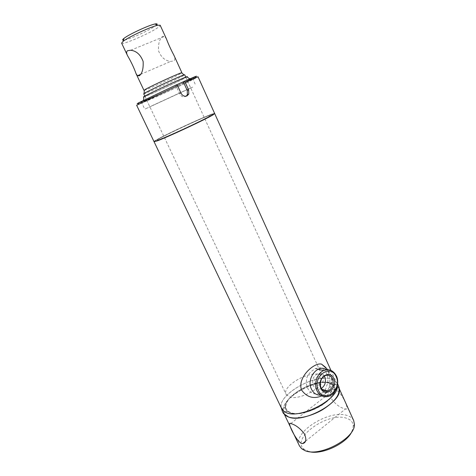 <?xml version="1.0" encoding="UTF-8"?>
<svg xmlns="http://www.w3.org/2000/svg" width="476" height="476" viewBox="0 0 476 476"><rect width="100%" height="100%" fill="white"/><g stroke="black" fill="none" stroke-linecap="round" stroke-linejoin="round"><path stroke-width="0.36" stroke-dasharray="2.38 1.78" d="M335.509 389.665L334.212 389.529C330.457 390.6 329.672 393.872 331.855 399.352C335.515 404.201 339.602 407.289 344.118 408.61L345.534 408.914C350.384 411.216 342.024 392.236 335.509 389.665M284.154 413.906L283.131 409.818C282.893 396.663 317.075 378.23 332.468 382.966L336.699 384.947L339.096 388.345M353.686 420.57C352.555 418.22 350.413 416.548 347.266 415.542C329.737 408.991 292.127 432.422 299.446 445.893M308.995 451.587L304.057 449.231C290.033 438.444 328.363 411.3 346.635 418.291C351.002 419.749 353.216 422.444 353.275 426.383L351.901 431.559M329.065 382.835L332.778 384.59C337.371 389.594 334.098 396.264 322.972 404.582C312.315 411.8 297.452 415.477 290.259 412.859C286.933 411.627 285.303 409.538 285.374 406.593C285.059 395.05 315.517 378.622 329.065 382.835C333.093 383.93 335.056 386.179 334.961 389.588C335.568 401.095 302.682 418.309 290.259 412.859L287.706 411.526C275.003 402.678 312.191 377.456 329.065 382.835M321.187 379.646L320.854 378.61C319.098 373.969 312.684 378.825 314.761 383.269C316.302 385.584 318.117 385.816 320.217 383.965M154.165 141.592C155.515 139.664 197.385 119.857 210.648 114.835L214.527 113.562M337.633 383.864L336.24 382.293L337.353 385.667L336.824 383.323C335.818 381.157 333.747 379.675 330.606 378.878C313.47 373.624 275.098 396.8 281.756 408.884M157.068 140.67C166.963 137.165 207.048 118.441 213.123 114.496C215.455 113.044 214.539 113.115 210.38 114.716C194.577 120.696 143.859 145.138 155.706 141.152L157.068 140.67M156.705 24.8L155.479 25.835C149.619 30.369 127.318 40.359 123.403 40.192M121.612 43.12C121.975 45.47 150.898 32.933 158.335 27.257C159.686 26.269 160.299 25.597 160.174 25.24M144.287 90.321C146.941 89.803 172.52 78.094 179.797 74.078L181.648 72.995M166.493 39.044L164.672 36.343L162.53 36.414C159.442 39.068 158.115 43.905 158.567 50.926C161.162 57.417 165.226 60.904 170.741 61.386L173.77 60.922C175.251 59.869 175.245 57.87 173.758 54.924M143.71 93.802C143.365 94.706 173.805 80.843 182.391 76.196L184.706 74.78M318.979 374.475C320.979 374.975 322.288 375.903 322.918 377.26C327.655 384.816 300.088 401.149 289.42 396.925L286.088 394.354C281.691 386.613 307.746 371.03 318.979 374.475M136.648 105.273L154.379 97.693C173.252 89.161 198.605 77.047 198.034 76.791M153.986 141.55C154.462 140.771 160.061 137.772 170.783 132.542C189.18 123.57 214.616 112.413 214.611 113.395M155.747 95.736C170.259 89.191 189.716 79.926 192.554 78.189C194.285 77.076 189.704 78.962 178.815 83.847C159.865 92.362 135.642 104.101 141.301 101.977L155.747 95.736M156.467 96.622C170.652 90.214 189.686 81.164 192.459 79.504C194.143 78.439 189.668 80.301 179.035 85.085C160.549 93.415 136.88 104.845 142.372 102.751L156.467 96.622M176.59 84.805L175.715 85.198L179.761 93.962C181.535 96.86 183.694 97.592 186.241 96.152M194.981 77.166C187.169 81.456 146.947 100.121 138.825 103.227M197.296 122.487C184.123 128.919 166.076 137.023 159.906 139.29C153.534 141.652 159.757 138.04 172.193 132.007C184.551 126.003 200.759 118.697 207.762 115.995C214.498 113.526 211.005 115.692 197.296 122.487M175.715 85.198L176.548 84.77M321.365 388.446L320.431 388.886C317.361 389.808 315.005 388.731 313.351 385.649C311.72 380.401 313.071 376.433 317.403 373.755C320.211 372.744 322.508 373.517 324.293 376.07M325.245 390.219L327.357 383.971C328.291 380.264 328.059 376.802 326.661 373.577C325.162 370.417 322.918 368.466 319.937 367.716L315.219 368.561L313.494 369.947C310.477 371.744 308.287 374.273 306.925 377.533C305.949 381.306 306.187 384.834 307.639 388.107C309.192 391.296 311.482 393.23 314.505 393.914L320.11 393.765L323.74 392.26L324.638 391.159M151.767 105.845L190.692 87.876L151.767 105.845M146.739 95.212L144.912 96.331C144.525 97.158 174.924 83.276 183.54 78.707L185.866 77.32C186.83 76.225 154.426 91.029 146.739 95.212M143.895 96.937C147.53 95.866 176.429 82.574 184.878 78.106L186.955 76.963M188.085 80.426C190.912 78.974 191.596 78.516 190.132 79.04C185.955 80.438 152.772 95.753 144.936 99.906L143.431 100.716C136.552 104.583 176.602 86.364 188.085 80.426M189.418 79.825L192.435 78.112C193.786 76.826 153.01 95.515 143.508 100.549L141.283 101.858C140.831 102.721 178.482 85.472 189.418 79.825M192.726 87.072L144.769 109.188L192.726 87.072M320.574 395.193C328.66 395.092 334.622 382.615 330.582 374.523L326.637 369.81M321.77 395.913C324.953 394.277 327.226 391.796 328.589 388.481C330.588 382.52 330.225 376.48 327.5 370.37L326.018 367.686M339.102 388.702L336.27 384.626L332.468 382.966C317.337 378.331 283.815 396.08 283.172 409.277L284.38 414.102M336.24 382.293C335.086 380.675 333.206 379.533 330.606 378.878C314.16 373.868 277.294 395.205 281.364 407.771L281.375 408.087M328.69 383.126C315.647 379.069 286.332 394.592 285.897 405.945C285.677 408.295 286.558 410.151 288.533 411.514L290.663 412.549C302.611 417.767 334.188 401.571 334.414 390.219C334.682 387.809 333.86 385.929 331.95 384.566L328.69 383.126M179.761 93.962L181.094 93.32M332.171 371.066L336.229 375.891C339.703 383.031 335.753 393.997 328.797 396.264L320.11 393.765M290.776 423.545L334.212 389.529M353.275 426.383L354.412 424.146M332.778 384.59L336.699 384.947M285.374 406.593L283.131 409.818M304.057 449.231L301.6 448.66M305.562 441.222L345.534 408.914M330.987 370.441L336.824 383.323M334.961 389.588L337.347 386.417M287.706 411.526L283.732 411.3M140.7 74.327L170.741 61.386M185.771 77.112L322.918 377.26M144.811 96.122L286.088 394.354M130.71 50.248L164.672 36.343M192.459 79.504L192.554 78.189M142.372 102.751L141.301 101.977M325.096 375.653L317.403 373.755M318.117 369.245L315.219 368.561M321.972 389.314L320.431 388.886M144.912 96.331L149.88 106.82M189.829 78.843L190.132 79.04M192.435 78.112L195.797 85.501M141.283 101.858L144.769 109.188M143.472 100.359L143.431 100.716M185.866 77.32L190.692 87.876M328.589 388.481C333.271 381.835 331.588 376.689 330.296 373.773L327.821 369.721M288.533 411.514L284.166 411.615M285.897 405.945L283.172 409.277M331.95 384.566L336.27 384.626M334.414 390.219L337.3 386.946"/><path stroke-width="0.71" d="M301.141 443.299C295.072 439.55 286.516 420.665 290.776 423.545L291.877 423.878C296.185 425.365 300.332 428.644 304.325 433.707C306.764 439.39 306.205 442.68 302.635 443.59L301.141 443.299M338.71 387.494C340.59 394.11 335.271 401.476 322.74 409.598C310.911 416.649 296.054 419.778 288.605 417.012C286.195 416.125 284.571 414.792 283.732 413.013M284.154 413.906L299.446 445.893L301.6 448.66L304.527 450.403C318.908 457.817 355.739 438.295 354.412 424.146L353.686 420.57M351.901 431.559C346.778 443.531 321.455 455.353 308.995 451.587M320.217 383.965L321.187 379.646M214.527 113.562L213.415 114.621C207.316 118.595 166.939 137.451 156.985 140.967L154.165 141.592M281.364 407.771L284.166 411.615L286.606 412.817C300.594 419.035 338.162 399.364 337.347 386.417L337.3 386.946C337.187 400.001 300.326 418.91 286.606 412.817L283.732 411.3L281.756 408.884L154.087 141.759M123.403 40.192C122.249 40.204 122.427 39.603 123.95 38.401L124.028 38.342C128.776 34.468 148.768 25.192 154.89 24.014C156.985 23.568 157.592 23.83 156.705 24.8M181.648 72.995L181.903 72.733L173.758 54.924C170.878 49.51 168.456 44.22 166.493 39.044L160.168 25.222L157.752 25.252C150.946 26.591 128.425 37.051 123.123 41.323L121.612 43.12L127.52 55.609M127.461 50.753L130.71 50.248C136.374 50.902 140.509 54.627 143.121 61.434C143.514 68.705 142.235 73.488 139.29 75.797L137.457 75.726L136.094 73.732C134.048 67.931 131.215 61.939 127.592 55.757C126.378 53.401 126.33 51.735 127.461 50.753M181.903 72.733L181.392 72.804C178.363 73.512 151.927 85.65 145.632 89.232L144.287 90.321M184.706 74.78L184.17 74.869C180.987 75.678 152.326 88.857 145.525 92.647L143.71 93.802L144.811 96.122M185.116 82.199L188.627 89.863L188.799 94.04L187.014 95.896C184.569 96.711 182.6 95.849 181.094 93.32L177.548 85.62L136.648 105.273L153.986 141.55C153.141 142.883 179.72 131.287 198.944 121.862C209.196 116.828 214.42 114.014 214.611 113.407L198.034 76.785L185.116 82.199L184.117 81.36L194.398 76.922C197.016 75.88 197.213 75.964 194.981 77.166M186.241 96.152L187.354 94.724L187.27 90.517L183.272 81.795L176.59 84.805M138.825 103.227C136.576 104.101 136.636 103.905 139.01 102.632L176.548 84.77L177.548 85.62M183.272 81.795L184.117 81.36M324.293 376.07L324.751 376.921C326.322 381.704 325.191 385.548 321.365 388.446M332.51 378.86C330.79 375.618 328.315 374.547 325.096 375.653C320.717 378.384 319.354 382.418 321.002 387.75C322.674 390.879 325.054 391.968 328.154 391.028C332.7 388.392 334.152 384.334 332.51 378.86M320.883 388.416C316.112 378.842 329.678 368.543 333.706 378.497C338.418 387.869 325.096 398.358 320.883 388.416M324.638 391.159L325.245 390.219M186.955 76.963C187.633 76.541 187.544 76.481 186.669 76.779C182.736 77.999 152.493 91.939 145.317 95.849L143.936 96.616C143.199 97.056 143.187 97.163 143.895 96.937M326.637 369.81C317.926 363.378 305.907 378.462 311.471 389.19C313.529 393.265 316.558 395.264 320.574 395.193M326.018 367.686L321.633 364.188C314.797 361.766 296.744 377.462 301.611 390.088C306.841 397.281 313.559 399.221 321.77 395.913M281.375 408.087C282.399 411.924 283.399 413.93 284.38 414.102L288.605 417.012C303.736 423.854 343.749 401.179 339.102 388.702C339.418 388.214 338.93 386.601 337.633 383.864M187.27 90.517L188.627 89.863M318.117 369.245L323.68 370.566C329.291 368.704 333.551 370.53 336.449 376.046C339.923 383.156 335.949 394.057 328.797 396.264C323.686 397.752 319.747 395.913 316.986 390.754C313.565 383.858 317.123 373.238 323.68 370.566C326.673 369.299 329.505 369.465 332.171 371.066M318.408 390.332C324.275 404.065 342.607 389.529 336.121 376.635C330.6 362.879 311.792 377.052 318.408 390.332M339.096 388.345L353.739 420.689M302.635 443.59L305.562 441.222M214.706 113.615L330.987 370.441M124.028 38.342L123.123 41.323M154.89 24.014L157.752 25.252M137.457 75.726L140.7 74.327M181.392 72.804L184.17 74.869M184.7 74.774L185.771 77.112M144.311 90.018L144.091 93.469M136.154 73.857L143.954 90.339M187.354 94.724L188.799 94.04M139.01 102.632L138.54 104.143M194.398 76.922L195.856 77.534M328.154 391.028L321.972 389.314M186.669 76.779L189.829 78.843M143.936 96.616L143.472 100.359M327.821 369.721L321.633 364.188"/></g></svg>
